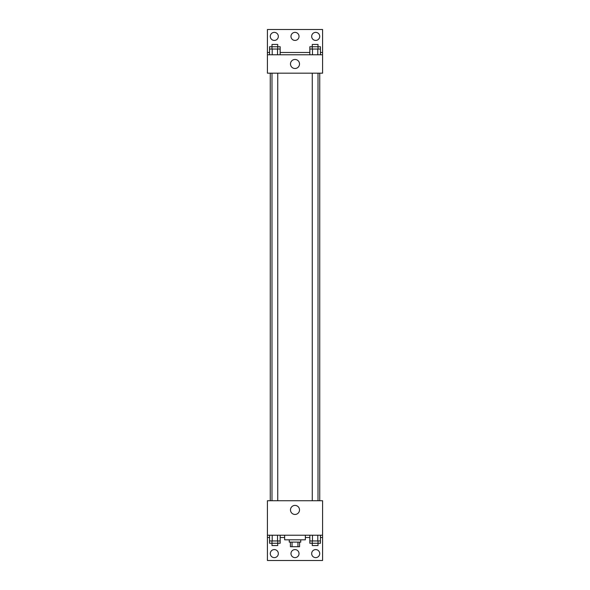 <?xml version="1.0" encoding="UTF-8"?>
<svg xmlns="http://www.w3.org/2000/svg" width="590" height="590" viewBox="0 0 590 590"><rect width="100%" height="100%" fill="white"/><g stroke="black" fill="none" stroke-linecap="round" stroke-linejoin="round"><path stroke-width="0.89" d="M297.95 542.107L297.95 546.709L290.405 546.709L290.405 542.107M297.95 546.709L299.595 546.709L299.595 542.107M300.745 539.813L300.745 542.107L289.255 542.107L289.255 539.813M292.05 542.107L292.05 546.709M284.653 535.211L284.653 539.813L305.347 539.813L305.347 535.211M267.418 535.211L267.418 500.733L322.582 500.733L322.582 535.211L267.418 535.211L267.418 560.5L322.582 560.5L322.582 537.512L320.444 537.512M322.582 535.211L322.582 537.512M290.479 509.93A4.521 4.521 0 0 1 297.257 506.014A4.521 4.521 0 0 1 297.257 513.846A4.521 4.521 0 0 1 290.479 509.93M309.831 537.512L305.347 537.512M284.653 537.512L280.169 537.512M269.556 537.512L267.418 537.512M311.668 553.604A4.019 4.019 0 0 1 317.7 550.123A4.019 4.019 0 0 1 317.7 557.085A4.019 4.019 0 0 1 311.668 553.604M270.286 553.604A4.019 4.019 0 0 1 276.327 550.123A4.019 4.019 0 0 1 276.327 557.085A4.019 4.019 0 0 1 270.286 553.604M290.981 553.604A4.019 4.019 0 0 1 297.013 550.123A4.019 4.019 0 0 1 297.013 557.085A4.019 4.019 0 0 1 290.981 553.604M319.736 73.175L319.736 500.733M318.01 500.733L318.01 73.175M277.735 73.175L277.735 500.733M322.582 73.175L267.418 73.175L267.418 29.5L322.582 29.5L322.582 73.175M322.582 54.789L267.418 54.789M290.479 63.978A4.521 4.521 0 0 1 297.257 60.069A4.521 4.521 0 0 1 297.257 67.894A4.521 4.521 0 0 1 290.479 63.978M267.418 52.488L269.556 52.488M280.169 52.488L309.831 52.488M320.444 52.488L322.582 52.488M290.981 36.396A4.019 4.019 0 0 1 297.013 32.915A4.019 4.019 0 0 1 297.013 39.877A4.019 4.019 0 0 1 290.981 36.396M278.332 36.396A4.019 4.019 0 0 1 272.3 39.877A4.019 4.019 0 0 1 272.3 32.915A4.019 4.019 0 0 1 278.332 36.396M319.714 36.396A4.019 4.019 0 0 1 313.673 39.877A4.019 4.019 0 0 1 313.673 32.915A4.019 4.019 0 0 1 319.714 36.396M318.01 49.036L318.01 44.442L312.265 44.442L312.265 46.743L320.444 46.743L320.444 49.036L309.831 49.036L309.831 54.789M320.444 49.036L320.444 54.789M317.789 49.036L317.789 54.789M312.479 49.036L312.479 54.789M277.735 49.036L277.735 44.442L271.99 44.442L271.99 46.743L280.169 46.743L280.169 49.036L269.556 49.036L269.556 54.789M280.169 49.036L280.169 54.789M277.521 49.036L277.521 54.789M272.211 49.036L272.211 54.789M312.265 49.036L312.265 46.743L309.831 46.743L309.831 49.036M271.99 49.036L271.99 46.743L269.556 46.743L269.556 49.036M320.444 535.211L320.444 540.964L309.831 540.964L309.831 543.257L318.01 543.257L318.01 545.558L312.265 545.558L312.265 540.964M309.831 535.211L309.831 540.964M317.789 535.211L317.789 540.964M312.479 535.211L312.479 540.964M318.01 540.964L318.01 543.257L320.444 543.257L320.444 540.964M280.169 535.211L280.169 540.964L269.556 540.964L269.556 543.257L277.735 543.257L277.735 545.558L271.99 545.558L271.99 540.964M269.556 535.211L269.556 540.964M277.521 535.211L277.521 540.964M272.211 535.211L272.211 540.964M277.735 540.964L277.735 543.257L280.169 543.257L280.169 540.964M270.264 73.175L270.264 500.733M312.265 500.733L312.265 73.175M271.99 73.175L271.99 500.733"/></g></svg>
